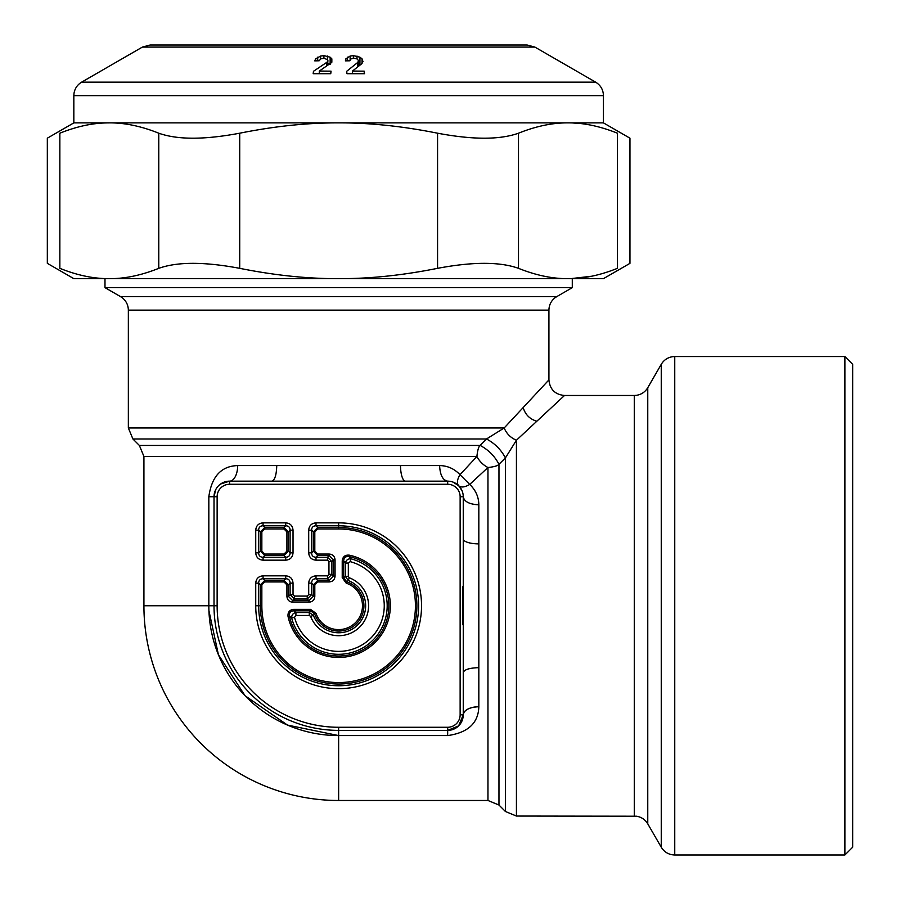 <?xml version="1.0" encoding="UTF-8"?>
<svg xmlns="http://www.w3.org/2000/svg" width="900" height="900" viewBox="0 0 900 900"><rect width="100%" height="100%" fill="white"/><g stroke="black" fill="none" stroke-linecap="round" stroke-linejoin="round"><path stroke-width="1.35" d="M158.771 268.335C177.412 261.675 204.39 261.675 239.715 268.335C274.736 275.344 307.71 278.786 338.636 278.651C369.574 278.786 402.548 275.344 437.569 268.335C472.894 261.675 499.871 261.675 518.501 268.335C536.017 275.344 552.499 278.786 567.967 278.651L603.45 278.651L629.955 263.351L629.955 138.184L603.45 122.884L567.967 122.884C552.499 122.749 536.017 126.191 518.501 133.2C499.871 139.86 472.894 139.86 437.569 133.2C402.548 126.191 369.574 122.749 338.636 122.884C307.71 122.749 274.736 126.191 239.715 133.2C204.39 139.86 177.412 139.86 158.771 133.2C141.266 126.191 124.774 122.749 109.305 122.884L106.177 122.929C91.688 123.21 76.241 126.641 59.85 133.2C43.155 139.86 43.155 139.86 59.85 133.2L59.85 268.335C43.155 261.675 43.155 261.675 59.85 268.335C76.241 274.905 91.688 278.325 106.177 278.606L567.967 278.651C583.436 278.786 599.918 275.344 617.434 268.335C634.117 261.675 634.117 261.675 617.434 268.335L617.434 133.2C634.117 139.86 634.117 139.86 617.434 133.2C599.918 126.191 583.436 122.749 567.967 122.884L73.834 122.884L47.329 138.184L47.329 263.351L73.834 278.651L109.305 278.651C124.774 278.786 141.266 275.344 158.771 268.335L158.771 133.2M571.095 278.606L591.615 276.233M573.446 123.019L579.555 123.469M327.454 63.248L330.142 64.384M358.571 63.731L360.506 64.71M327.566 65.565L327.904 60.57M326.61 66.195L326.61 62.471L327.566 61.571M313.459 73.699L313.459 71.303L313.178 73.699L330.739 73.71L331.054 71.156L319.275 71.066L319.275 73.62M326.61 62.471L313.459 71.303M330.142 63.889L330.142 57.184L331.841 58.849L331.661 62.494L319.275 71.066M323.91 58.185L323.91 55.631L330.142 57.184M320.58 59.017L320.58 56.047L315.664 58.849L314.73 60.863L319.14 60.784L320.794 58.894L323.955 58.185L327.701 59.816M323.91 55.631L320.58 56.047M358.447 66.319L358.56 60.739L357.233 59.006L354.015 58.185L351.034 58.894L349.83 60.784L345.409 60.863L345.859 58.849L350.123 56.047L350.123 59.749M357.705 66.892L357.705 62.471L358.56 60.739L358.56 66.218M357.705 62.471L346.68 71.303L346.961 73.699L364.534 73.71L364.23 71.156L364.23 73.71M352.451 73.62L352.451 71.066L364.23 71.156M363.004 61.267L361.654 63.821L352.451 71.066M359.944 64.384L359.944 57.184L362.048 58.849L362.981 61.65M353.363 58.208L353.363 55.631L359.944 57.184M353.363 55.631L350.123 56.047M309.285 615.454L309.285 612.529L310.489 610.819L293.76 610.819L295.92 612.529L309.285 612.529L313.391 615.364L314.651 613.811A25.301 25.301 0 0 0 356.524 623.655A25.301 25.301 0 0 0 346.68 581.783L346.219 583.178A23.828 23.828 0 0 1 355.489 622.62A23.828 23.828 0 0 1 316.046 613.35L314.651 613.811L310.489 610.819L310.489 609.356L293.76 609.356L293.76 610.819C290.475 611.066 289.035 612.832 289.463 616.106L291.679 618.03C291.589 615.026 292.995 613.192 295.92 612.529L295.92 615.454L309.285 615.454L310.646 616.399L313.391 615.364A27.011 27.011 0 0 0 357.739 624.87A27.011 27.011 0 0 0 348.233 580.523L345.397 576.416L345.397 563.051L348.322 563.051L350.156 561.645L350.899 558.81C347.895 558.72 346.061 560.137 345.397 563.051L343.688 560.891L342.225 560.891L342.225 577.62L343.688 577.62L346.68 581.783L348.233 580.523L349.267 577.778L348.322 576.416L345.397 576.416L343.688 577.62L343.688 560.891C343.935 557.606 345.701 556.166 348.975 556.594L350.899 558.81A48.532 48.532 0 0 1 342.765 654.131A48.532 48.532 0 0 1 291.679 618.03L294.514 617.288L295.92 615.454M349.279 555.165L348.975 556.594A50.254 50.254 0 0 1 342.113 655.898A50.254 50.254 0 0 1 289.463 616.106L288.034 616.41A51.716 51.716 0 0 0 390.229 609.334A51.716 51.716 0 0 0 349.279 555.165C345.06 554.783 342.709 556.695 342.225 560.891M286.92 584.865L288.382 584.865L283.995 580.477L264.769 580.477L260.381 584.865L261.844 584.865L264.769 581.94L264.769 580.477L263.059 578.756C260.19 578.812 258.727 580.275 258.66 583.144L255.735 583.144C256.118 578.655 258.559 576.214 263.059 575.831L263.059 578.756L285.716 578.756C288.585 578.812 290.048 580.275 290.104 583.144L293.029 583.144C292.646 578.655 290.205 576.214 285.716 575.831L285.716 578.756L283.995 580.477L283.995 581.94L286.92 584.865L286.92 596.329L288.382 596.329L290.104 594.619L294.491 599.006L307.238 599.006L311.625 594.619L311.625 583.144C311.681 580.275 313.144 578.812 316.012 578.756L327.488 578.756L331.875 574.369L331.875 561.623L327.488 557.235L327.488 560.16L316.012 560.16L316.012 557.235L327.488 557.235L329.197 555.514L329.197 554.051L317.734 554.051L317.734 555.514L313.346 551.126L314.809 551.126L314.809 531.9L313.346 531.9L317.734 527.512L317.734 528.975L338.636 528.975A76.793 76.793 0 0 1 415.429 605.768A76.793 76.793 0 0 1 338.636 682.56A76.793 76.793 0 0 1 261.844 605.768L261.844 584.865M261.844 605.768L258.66 605.768L258.66 583.144L260.381 584.865L260.381 605.768A78.255 78.255 0 0 0 338.636 684.023A78.255 78.255 0 0 0 416.891 605.768A78.255 78.255 0 0 0 338.636 527.512L317.734 527.512L316.012 525.791L316.012 522.866C311.524 523.249 309.082 525.69 308.7 530.19L308.7 552.836L311.625 552.836C311.681 555.716 313.144 557.179 316.012 557.235L317.734 555.514L329.197 555.514L333.596 559.913L333.596 576.079L329.197 580.477L317.734 580.477L316.012 578.756L316.012 575.831C311.524 576.214 309.082 578.655 308.7 583.144L311.625 583.144L313.346 584.865L317.734 580.477L317.734 581.94L314.809 584.865L313.346 584.865L313.346 596.329L308.947 600.727L292.781 600.727L292.781 602.19C289.181 601.886 287.224 599.929 286.92 596.329M292.781 600.727L288.382 596.329L288.382 584.865L290.104 583.144L290.104 594.619L293.029 594.619L294.491 596.081L294.491 599.006L292.781 600.727M294.491 596.081L307.238 596.081L307.238 599.006L308.947 600.727L308.947 602.19L292.781 602.19M307.238 596.081L308.7 594.619L311.625 594.619L313.346 596.329L314.809 596.329C314.505 599.929 312.548 601.886 308.947 602.19M316.012 575.831L327.488 575.831L327.488 578.756L329.197 580.477L329.197 581.94L317.734 581.94M327.488 575.831L328.95 574.369L331.875 574.369L333.596 576.079L335.059 576.079C334.755 579.679 332.798 581.636 329.197 581.94M328.95 574.369L328.95 561.623L331.875 561.623L333.596 559.913L335.059 559.913L335.059 576.079M338.636 528.975L338.636 525.791L316.012 525.791C313.144 525.859 311.681 527.321 311.625 530.19L308.7 530.19M286.92 551.126L288.382 551.126L290.104 552.836L290.104 530.19L293.029 530.19C292.646 525.69 290.205 523.249 285.716 522.866L263.059 522.866L263.059 525.791C260.19 525.859 258.727 527.321 258.66 530.19L255.735 530.19L255.735 552.836L258.66 552.836C258.727 555.716 260.19 557.179 263.059 557.235L285.716 557.235L285.716 560.16C290.205 559.778 292.646 557.336 293.029 552.836L290.104 552.836C290.048 555.716 288.585 557.179 285.716 557.235L283.995 555.514L283.995 554.051L286.92 551.126L286.92 531.9L288.382 531.9L290.104 530.19C290.048 527.321 288.585 525.859 285.716 525.791L263.059 525.791L264.769 527.512L264.769 528.975L283.995 528.975L283.995 527.512L288.382 531.9L288.382 551.126L283.995 555.514L264.769 555.514L264.769 554.051L261.844 551.126L260.381 551.126L258.66 552.836L258.66 530.19L260.381 531.9L261.844 531.9L264.769 528.975M255.735 552.836C256.118 557.336 258.559 559.778 263.059 560.16L263.059 557.235L264.769 555.514L260.381 551.126L260.381 531.9L264.769 527.512L283.995 527.512L285.716 525.791L285.716 522.866M674.752 356.535L844.886 356.535L844.886 855L674.752 855C668.869 854.809 664.369 852.21 661.252 847.215L661.252 364.331C663.829 360.079 667.575 357.536 672.469 356.704L674.752 356.535L674.752 855M104.985 287.651L120.566 296.64L556.717 296.64L572.288 287.651L104.985 287.651L104.985 278.651M523.181 407.554C525.251 414.608 529.808 419.164 536.85 421.223L564.502 395.483C555.041 394.549 549.855 389.363 548.921 379.901L504.18 427.973C506.599 433.721 510.694 437.805 516.431 440.235L505.418 457.92L498.971 464.276L498.971 805.039L505.418 811.496L516.431 816.053L636.548 816.221C641.452 817.054 645.188 819.596 647.764 823.849L661.252 847.215M536.85 421.223L516.431 440.235L516.431 816.053M516.431 440.235C510.694 437.805 506.599 433.721 504.18 427.973L486.495 438.986C494.752 443.351 501.064 449.662 505.418 457.92L505.418 811.496M844.886 855L852.671 847.215L852.671 364.331L844.886 356.535M208.924 610.684L218.419 654.75L245.081 695.745L287.528 725.096L338.636 735.581A129.803 129.803 0 0 1 208.834 605.768L214.02 605.768A124.616 124.616 0 0 0 338.636 730.384L447.671 730.384A15.581 15.581 0 0 0 463.252 714.803L463.252 672.604C464.175 669.6 469.373 667.946 478.834 667.654L478.834 504.81C469.373 504.326 464.175 501.637 463.252 496.733A15.581 15.581 0 0 0 447.671 481.151L405.473 481.151A15.581 4.95 90 0 1 400.522 465.581L237.679 465.581A15.581 8.078 90 0 1 229.601 481.151A15.581 15.581 0 0 0 214.02 496.733L214.02 605.768L217.136 605.768A121.5 121.5 0 0 0 338.636 727.268L447.671 727.268A12.465 12.465 0 0 0 460.136 714.803L460.136 496.733A12.465 12.465 0 0 0 447.671 484.267L229.601 484.267A12.465 12.465 0 0 0 217.136 496.733L217.136 605.768L217.136 496.733L214.02 496.733L215.719 489.668M504.18 427.973L128.351 427.973L132.907 438.986L486.495 438.986L480.139 445.433C488.363 449.764 494.64 456.041 498.971 464.276C497.858 465.772 494.19 466.853 487.957 467.516L469.71 484.414A15.581 7.65 -45 0 1 458.696 485.719L462.105 490.86M220.601 484.009L229.601 481.151L271.8 481.151L229.601 481.151A15.581 8.078 -90 0 0 237.679 465.581C221.299 466.054 211.68 476.438 208.834 496.733L208.834 496.125M229.601 484.267L229.601 481.151L405.473 481.151A15.581 4.95 -90 0 1 403.121 479.272M400.522 465.581L439.605 465.581C440.077 475.043 442.766 480.229 447.671 481.151C442.766 480.229 440.077 475.043 439.605 465.581C447.514 465.694 454.309 468.731 460.001 474.705L476.899 456.457L143.921 456.457L139.365 445.433L480.139 445.433C478.642 446.546 477.562 450.225 476.899 456.457A15.581 9.045 -135 0 0 487.957 467.516L487.957 800.482L498.971 805.039M453.544 482.299L458.696 485.719L453.015 482.096L458.696 485.719L455.614 483.322M463.252 672.604L463.252 496.733C464.175 501.637 469.373 504.326 478.834 504.81C478.721 496.901 475.673 490.095 469.71 484.414L460.001 474.705A15.581 7.65 -45 0 0 458.685 485.719M460.136 714.803L463.252 714.803A15.581 8.078 180 0 1 478.834 706.736C469.373 707.209 464.175 709.898 463.252 714.803L458.629 725.884L447.671 730.384L447.671 727.268M271.8 481.151C274.815 480.229 276.457 475.043 276.75 465.581M463.252 538.931A15.581 4.95 180 0 0 478.834 543.881M478.834 706.736C478.35 723.105 467.966 732.724 447.671 735.581C467.966 732.724 478.35 723.105 478.834 706.736L478.834 667.654M214.042 496.035L214.256 494.044M460.305 723.938L458.64 725.873M450.72 730.08L447.784 730.384M462.769 586.789L462.769 624.746M518.501 268.335L518.501 133.2M437.569 268.335L437.569 133.2M239.715 268.335L239.715 133.2M465.593 95.647L603.45 95.647C603.248 89.764 600.66 85.275 595.654 82.159L81.619 82.159C77.366 84.735 74.835 88.481 74.002 93.375L73.834 95.647L465.593 95.647M331.841 62.201L331.841 58.849M327.454 59.434L327.454 56.047M317.723 60.806L317.723 57.161M315.664 60.84L315.664 58.849M362.048 63.461L362.048 58.849M356.996 58.871L356.996 56.047M347.524 60.818L347.524 57.161M345.859 60.851L345.859 58.849M595.654 82.159L534.904 47.093L142.369 47.093L81.619 82.159M348.322 576.416L348.322 563.051M310.646 616.399A29.936 29.936 0 0 0 359.809 626.94A29.936 29.936 0 0 0 349.267 577.778M294.514 617.288A45.608 45.608 0 0 0 384.086 609.649A45.608 45.608 0 0 0 350.156 561.645M342.225 577.62L346.219 583.178M316.046 613.35L310.489 609.356M293.76 609.356C289.564 609.84 287.651 612.191 288.034 616.41M317.734 554.051L314.809 551.126M329.197 554.051C332.798 554.355 334.755 556.312 335.059 559.913M314.809 584.865L314.809 596.329M283.995 581.94L264.769 581.94M314.809 531.9L317.734 528.975M313.346 551.126L313.346 531.9L311.625 530.19L311.625 552.836L313.346 551.126M255.735 583.144L255.735 605.768L258.66 605.768A79.976 79.976 0 0 0 338.636 685.744A79.976 79.976 0 0 0 418.613 605.768A79.976 79.976 0 0 0 338.636 525.791L338.636 522.866L316.012 522.866M308.7 552.836C309.082 557.336 311.524 559.778 316.012 560.16M328.95 561.623L327.488 560.16M308.7 594.619L308.7 583.144M293.029 594.619L293.029 583.144M263.059 575.831L285.716 575.831M255.735 605.768A82.901 82.901 0 0 0 338.636 688.669A82.901 82.901 0 0 0 421.537 605.768A82.901 82.901 0 0 0 338.636 522.866M293.029 530.19L293.029 552.836M263.059 560.16L285.716 560.16M263.059 522.866C258.559 523.249 256.118 525.69 255.735 530.19M283.995 528.975L286.92 531.9M261.844 531.9L261.844 551.126M264.769 554.051L283.995 554.051M556.717 296.64L554.827 297.923C551.002 301.095 549.034 305.168 548.921 310.129L128.351 310.129L128.351 427.973M564.502 395.483L634.275 395.483L634.275 816.053M634.275 395.483L636.548 395.314C641.452 394.481 645.188 391.939 647.764 387.697L647.764 823.849M143.921 456.457L143.921 605.768A194.715 194.715 0 0 0 338.636 800.482L338.636 727.268M463.252 496.733L460.136 496.733M447.671 481.151L447.671 484.267M214.02 496.733L208.834 496.733L208.834 605.768L143.921 605.768M447.671 730.384L447.671 735.581L338.636 735.581M603.45 122.884L603.45 95.647M73.834 122.884L73.834 95.647M358.571 66.218L358.571 60.93M248.276 45L527.119 45L150.154 45L142.369 47.093M534.904 47.093L527.119 45M647.764 387.697L661.252 364.331M120.566 296.64L122.445 297.923C126.27 301.095 128.239 305.168 128.351 310.129M572.288 278.651L572.288 287.651M548.921 310.129L548.921 379.901M139.365 445.433L132.907 438.986M338.636 800.482L487.957 800.482M459.214 486.259L461.7 489.938"/></g></svg>
